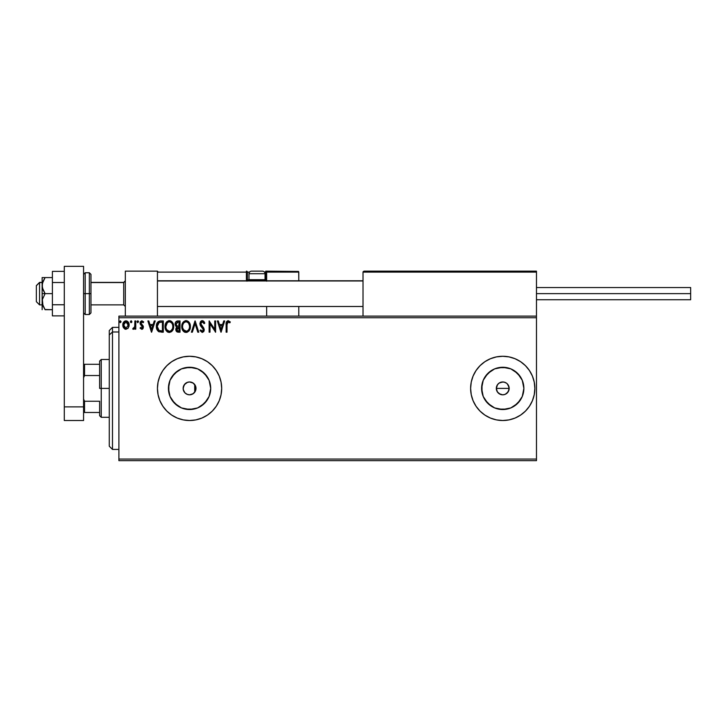 <?xml version="1.0" encoding="UTF-8"?>
<svg xmlns="http://www.w3.org/2000/svg" width="727" height="727" viewBox="0 0 727 727"><rect width="100%" height="100%" fill="white"/><g stroke="black" fill="none" stroke-linecap="round" stroke-linejoin="round"><path stroke-width="1.09" d="M194.572 384.365L195.908 387.364L195.499 390.853L193.137 393.734L189.502 394.816L191.483 394.525L194.045 392.998L195.663 390.435L195.99 388.391A6.425 6.425 0 0 1 189.565 394.816A6.425 6.425 0 0 1 183.14 388.391L183.577 390.717M183.504 390.535L185.003 392.916L187.384 394.434M187.239 394.379L187.748 394.552M185.003 392.916L183.268 389.645L183.268 387.137L185.021 383.847L187.112 382.457L189.565 381.966L193.137 383.056L195.499 385.937L195.881 389.554M195.554 390.717L194.572 392.416M507.219 383.783L509.045 387.137L508.673 390.862L509.164 388.391A6.425 6.425 0 0 1 502.748 394.816A6.425 6.425 0 0 1 496.323 388.391L497.404 391.962L500.276 394.325L502.739 394.816L505.201 394.325L508.082 391.971L507.192 393.034M210.294 392.516L210.703 388.391A21.138 21.138 0 0 1 189.565 409.528A21.138 21.138 0 0 1 168.428 388.391L170.036 380.303L174.625 373.451L181.477 368.871L189.565 367.262L197.653 368.871L204.514 373.451L209.094 380.303L210.703 388.391L209.094 396.479L204.514 403.34L197.653 407.92L189.565 409.528L181.477 407.92L174.625 403.34L170.036 396.479L168.428 388.391A21.138 21.138 0 0 1 189.565 367.262A21.138 21.138 0 0 1 210.703 388.391L210.294 384.274M523.476 392.516L523.876 388.391A21.138 21.138 0 0 1 502.748 409.528A21.138 21.138 0 0 1 481.61 388.391L483.219 380.303L487.799 373.451L494.651 368.871L502.748 367.262L510.836 368.871L517.688 373.451L522.268 380.303L523.876 388.391L522.268 396.479L517.688 403.34L510.836 407.92L502.748 409.528L494.651 407.92L487.799 403.34L483.219 396.479L481.61 388.391A21.138 21.138 0 0 1 502.748 367.262A21.138 21.138 0 0 1 523.876 388.391L523.476 384.274M520.605 415.09A32.124 32.124 0 0 0 534.863 388.418A32.124 32.124 0 0 1 502.748 420.515A32.124 32.124 0 0 1 470.623 388.391A32.124 32.124 0 0 0 473.059 400.668L476.04 406.239L480.029 411.109L484.9 415.099L490.452 418.07A32.124 32.124 0 0 0 502.73 420.515M490.452 418.07L496.477 419.897L502.748 420.515A32.124 32.124 0 0 0 520.577 415.108L525.457 411.109L529.447 406.239L532.418 400.686L534.245 394.661L534.863 388.391L534.245 382.129L532.418 376.104L529.447 370.552L525.457 365.681L520.587 361.683L515.034 358.72L509.009 356.893L502.748 356.275L496.477 356.893L490.452 358.72L484.9 361.683L480.029 365.681L476.04 370.552L473.068 376.104L471.241 382.129L470.623 388.391L471.241 394.661L473.068 400.686M207.431 415.09A32.124 32.124 0 0 0 221.69 388.418A32.124 32.124 0 0 1 189.565 420.515A32.124 32.124 0 0 1 157.441 388.391A32.124 32.124 0 0 0 159.885 400.668L162.857 406.239L166.856 411.109L171.717 415.099L177.27 418.07A32.124 32.124 0 0 0 207.395 415.108M195.908 389.427L194.709 392.244L194.709 384.538L195.908 387.364M498.195 392.934L496.805 390.853L496.323 388.391L497.522 384.656M500.285 394.325L497.404 391.962L496.323 388.391A6.425 6.425 0 0 1 502.748 381.966A6.425 6.425 0 0 1 509.164 388.391L508.082 384.828L509.045 387.137L509.045 389.645L507.282 392.943L505.201 394.325L502.748 394.816L499.086 393.68M508.673 390.862L508.082 391.971M118.901 460.664L536.471 460.664L118.901 460.664L118.901 317.726L536.471 317.726L536.471 459.055L118.901 459.055L118.901 460.664M536.471 316.118L118.901 316.118L118.901 459.055L536.471 459.055L536.471 460.664L536.471 317.726L118.901 317.726L118.901 316.118L536.471 316.118L536.471 317.726L536.471 271.153L536.471 316.118M128.297 327.941L129.088 324.297L127.352 321.189L124.571 321.189L122.972 323.579L123.254 327.277L125.262 329.204L127.852 328.486L129.133 325.024C129.152 322.697 128.097 321.279 125.962 320.798C123.826 321.289 122.772 322.697 122.79 325.024L123.635 327.95L125.962 329.304L128.297 327.941M134.895 320.943L135.767 320.943L134.895 320.943L134.704 326.805L132.741 329.022L133.904 329.167L134.895 327.95L134.895 329.158L135.767 329.158L135.767 320.943L135.767 329.158L135.767 320.943L134.895 320.943L134.768 326.523L132.741 329.022L133.395 329.304L134.895 327.95L134.895 329.158L135.767 329.158L134.895 329.158M141.756 329.304L143.01 328.577L143.383 326.814L141.156 323.915L141.02 322.661L142.101 321.807L143.192 322.67L143.692 321.907L141.701 320.807L140.447 321.734L140.102 323.497L142.492 327.559L141.701 328.295L140.593 327.423L140.084 328.131L141.756 329.304L143.401 327.141L140.956 323.124L142.01 321.807L143.192 322.67L143.692 321.907L141.91 320.798L140.084 323.17L142.537 327.186L141.701 328.295L140.593 327.423L140.084 328.131L142.129 329.249M160.676 320.943L158.313 321.534L157.087 323.061L156.423 325.432L156.623 328.586L158.568 331.594L163.293 332.184L163.293 320.943L160.676 320.943C157.677 321.352 156.241 323.179 156.378 326.423C156.241 328.722 157.087 330.512 158.913 331.776L163.293 332.184L163.293 320.943L163.293 332.184L161.594 332.184M177.479 320.952L180.014 320.943L177.188 320.998L175.471 322.443L175.216 325.024L176.888 327.005L175.889 328.722L175.979 330.467L177.097 331.948L180.014 332.184L180.014 320.943L180.014 332.184L180.014 320.943L177.761 320.943C176.007 321.207 175.125 322.27 175.116 324.133L176.888 327.005L175.834 329.395C175.852 331.167 176.716 332.094 178.424 332.184L180.014 332.184L178.424 332.184M192.337 332.184L191.401 332.184L195 320.943L191.401 332.184L192.337 332.184L195.072 323.651L197.808 332.184L198.753 332.184L195.145 320.943L198.753 332.184L195.145 320.943L191.401 332.184L192.337 332.184L195.072 323.651L197.808 332.184L198.753 332.184L197.808 332.184M214.747 320.943L214.747 329.304L209.131 320.943L209.131 332.184L209.994 332.184L209.994 323.797L215.61 332.184L215.61 320.943L214.747 320.943L215.61 320.943L214.747 320.943L214.747 329.304L209.131 320.943L209.131 332.184L209.994 332.184L209.994 323.797L215.61 332.184L215.61 320.943L215.428 332.184M226.997 324.705L227.624 322.016L229.877 322.815L230.314 321.952L228.187 320.652L226.361 322.097L226.133 332.184L226.997 332.184L226.997 324.705L228.196 321.807L229.877 322.815L230.314 321.952L228.187 320.652C226.47 321.234 225.788 322.552 226.133 324.587L226.133 332.184L226.997 332.184L227.042 323.406M502.748 420.515L509.009 419.897L515.034 418.07L520.587 415.099M177.27 418.07L183.304 419.897L189.565 420.515L195.836 419.897L201.861 418.07L207.413 415.099L212.275 411.109L216.273 406.239L219.245 400.686L221.072 394.661L221.69 388.391L221.072 382.129L219.245 376.104L216.273 370.552L212.275 365.681L207.413 361.683L201.861 358.72L195.836 356.893L189.565 356.275L183.304 356.893L177.27 358.72L171.717 361.683L166.856 365.681L162.857 370.552L159.895 376.104L158.059 382.129L157.441 388.391L158.059 394.661L159.895 400.686M223.752 320.943L224.698 320.943L221.09 332.184L224.698 320.943L223.752 320.943L222.598 324.542L219.436 324.542L218.282 320.943L217.346 320.943L220.944 332.184L224.698 320.943L223.752 320.943L222.598 324.542L219.436 324.542L218.282 320.943L217.346 320.943L220.944 332.184L217.346 320.943L218.282 320.943M202.742 320.707L200.843 321.27L199.916 323.424L200.461 325.696L203.324 329.504L202.479 331.294L200.725 329.876L200.043 330.567L202.215 332.466L203.742 331.594L204.196 329.404L201.052 324.815L200.87 323.033L202.342 321.807L204.096 323.679L204.805 323.106L203.569 321.134L202.279 320.652L199.907 323.697L203.36 329.894L202.233 331.321L200.725 329.876L200.043 330.567L202.215 332.466L204.223 329.849L203.787 328.131L200.77 323.706L202.342 321.807L204.096 323.679L204.805 323.106L201.779 320.716M190.392 326.514L189.82 323.56L188.729 321.87L187.048 320.789L185.049 320.798L182.304 323.597L181.977 328.586L184.185 331.912L187.121 332.312L189.383 330.385L190.392 326.514C190.429 323.315 188.984 321.361 186.048 320.652C183.122 321.379 181.686 323.351 181.741 326.568C181.686 329.813 183.14 331.776 186.121 332.466C189.029 331.703 190.456 329.722 190.392 326.514M173.671 326.514C173.708 323.315 172.263 321.361 169.336 320.652C166.401 321.379 164.965 323.351 165.02 326.568C164.965 329.813 166.428 331.776 169.4 332.466C172.308 331.703 173.735 329.722 173.671 326.514L172.626 322.67L169.836 320.689L166.665 321.897L165.074 325.551L165.583 329.549L168.391 332.33L171.536 331.694L173.171 329.349L173.671 326.514L173.535 328.022M154.278 320.943L155.224 320.943L151.616 332.184L155.224 320.943L154.278 320.943L153.124 324.542L149.971 324.542L148.808 320.943L147.872 320.943L151.47 332.184L155.224 320.943L154.278 320.943L153.124 324.542L149.971 324.542L148.808 320.943L147.872 320.943L151.47 332.184L147.872 320.943L148.808 320.943M137.058 321.734L137.785 320.798L137.058 321.734L137.785 320.798L138.503 321.734L138.321 321.116L137.158 321.252L137.621 322.652L138.503 321.734L137.785 322.67L138.503 321.734L137.785 322.67L137.058 321.734L137.703 322.661M131.233 322.661L130.433 321.734L131.151 322.67L130.433 321.734L131.151 320.798L131.869 321.734L131.314 320.816L130.469 322.061L131.151 322.67L131.832 322.061L130.878 322.606M121.064 321.734L120.428 320.807L119.628 321.57L120.182 322.652L121.055 321.897L120.346 322.67L121.064 321.734L120.346 322.67L119.619 321.734L120.346 322.67L119.619 321.734L120.346 320.798L119.619 321.734L120.346 320.798L121.064 321.734M189.429 381.975L187.748 382.229M501.248 382.148L504.002 382.093L506.437 383.138M506.31 383.056L505.32 382.511M505.201 382.457L504.075 382.111M499.104 383.102L501.494 382.093M221.69 388.372A32.124 32.124 0 0 0 207.431 361.701M207.395 361.673A32.124 32.124 0 0 0 157.441 388.391A32.124 32.124 0 0 1 189.565 356.275A32.124 32.124 0 0 1 221.69 388.391M162.857 370.552L161.903 372.07M534.863 388.372A32.124 32.124 0 0 0 520.605 361.701M520.577 361.673A32.124 32.124 0 0 0 502.757 356.275M502.73 356.275A32.124 32.124 0 0 0 470.623 388.391A32.124 32.124 0 0 1 502.748 356.275A32.124 32.124 0 0 1 534.863 388.391M476.04 370.552L475.076 372.07M520.314 376.65L514.489 370.825M506.864 367.662L498.622 367.662M490.998 370.825L485.173 376.65M482.01 384.274L482.01 392.516M485.173 400.132L490.998 405.966M498.622 409.119L506.864 409.119M514.489 405.966L520.314 400.132M496.323 388.391L496.805 385.937L496.323 388.391L509.164 388.391L496.323 388.391M497.404 384.828L499.176 383.056L497.404 384.819M207.14 376.65L201.306 370.825M193.691 367.662L185.44 367.662M177.824 370.825L171.99 376.65M168.837 384.274L168.837 392.516M171.99 400.132L177.824 405.966M185.44 409.119L193.691 409.119M201.306 405.966L207.14 400.132M189.565 394.816L187.112 394.325L185.021 392.934M502.748 381.966L499.176 383.056M508.082 384.828L507.282 383.847M187.539 382.302L184.358 384.638L183.14 388.391A6.425 6.425 0 0 1 189.565 381.966A6.425 6.425 0 0 1 195.99 388.391L195.554 386.073M195.663 386.364L194.045 383.783L191.883 382.402M226.997 332.184L226.133 332.184M226.142 324.051L226.161 323.515M226.161 323.451L226.206 322.906M226.215 322.788L226.361 322.106M230.314 321.952L229.877 322.815L227.624 322.016M221.017 329.467L219.808 325.696L222.226 325.696L221.017 329.467L219.808 325.696L222.226 325.696L221.017 329.467M209.994 332.184L209.131 332.184L209.321 320.943M204.096 321.725L204.405 322.243M204.805 323.106L204.096 323.679L203.814 323.061M200.77 323.542L201.252 325.151M200.77 323.706L201.052 324.815M204.196 330.303L203.751 331.585M200.043 330.567L200.852 330.113M201.961 331.285L202.479 331.294M203.296 330.394L203.324 329.504M203.151 328.94L202.842 328.44M201.415 326.941L200.743 326.132M200.225 325.223L200.043 324.724M200.234 322.143L200.498 321.688M201.27 320.934L201.742 320.725M190.374 327.032L190.329 327.513M189.892 329.34L189.383 330.385M189.374 330.403L188.784 331.194M185.112 332.33L184.549 332.121M184.185 331.912L183.704 331.548M183.413 331.258L182.777 330.449M182.304 329.558L181.977 328.586M181.95 328.477L181.795 327.595M181.795 325.56L181.877 325.024M182.777 322.688L183.858 321.443M185.058 320.798L185.539 320.689M186.303 320.662L187.039 320.789M188.066 321.289L188.72 321.861M189.056 322.261L189.82 323.56M189.465 322.87L189.811 323.542M189.92 323.797L190.147 324.515M185.876 321.816L186.085 321.807C188.42 322.388 189.565 323.96 189.529 326.514L189.483 325.723M186.485 321.834L187.302 322.097L186.485 321.834M188.22 322.815L188.756 323.524M189.393 325.178L189.529 326.514C189.574 329.095 188.429 330.694 186.085 331.321C183.722 330.721 182.568 329.14 182.604 326.568L182.604 326.568C182.55 323.969 183.713 322.388 186.085 321.807M189.084 328.904L188.393 330.094M183.431 329.667L186.485 331.285L184.049 330.421L182.795 328.177M182.795 324.942L183.249 323.751M186.648 331.248L187.112 331.094M187.257 331.03L186.485 331.285M188.884 329.34L187.611 330.821M189.483 327.332L189.338 328.131M176.47 331.439L176.179 330.967M175.97 330.44L175.87 329.967M176.079 328.068L176.407 327.486M175.861 326.305L175.116 324.36M175.262 322.988L175.471 322.434M177.842 326.232L178.715 326.269L177.333 326.141L175.979 324.133L178.16 322.097L179.151 322.097L179.151 326.269L177.497 326.187M178.088 331.021L176.697 329.376L176.779 330.022L178.706 327.423L177.906 327.504L179.151 327.423L179.151 331.03L177.515 330.903M176.906 328.359L177.215 327.886M176.334 325.387L176.125 323.288L176.025 324.633M176.979 322.27L177.506 322.134M177.07 330.594L176.779 330.022M178.706 327.423L179.151 331.03L178.251 331.03M173.308 328.931L172.381 330.803M168.391 332.33L167.819 332.112M167.455 331.912L166.983 331.548M166.683 331.248L166.056 330.44M165.229 328.486L165.084 327.586M165.02 326.568L165.156 325.024M165.402 324.069L165.583 323.597M166.665 321.897L167.137 321.443M168.337 320.798L168.818 320.689M169.845 320.689L170.318 320.789M171.354 321.289L171.999 321.861M172.744 322.87L173.426 324.506M171.245 321.216L170.327 320.789M166.074 324.942L165.883 326.568C165.829 323.969 166.992 322.388 169.364 321.807L169.364 321.807C171.699 322.388 172.844 323.96 172.808 326.514C172.862 329.095 171.708 330.694 169.364 331.321L166.71 329.667L169.364 331.321C167.001 330.721 165.847 329.14 165.883 326.568L167.364 322.634L166.528 323.751M169.564 321.816L170.154 321.925M172.672 325.178L172.762 325.723M171.499 322.815L172.035 323.524M169.927 331.248L170.391 331.094M170.536 331.03L169.773 331.285M172.363 328.904L170.89 330.821M156.905 329.467L156.623 328.595M156.614 328.568L156.496 327.995M156.387 325.905L156.423 325.442M159.695 321.016L160.185 320.952M159.086 330.576L157.241 326.423L159.186 322.379L162.43 322.097L162.43 331.03L158.704 330.312M157.523 324.415L157.386 324.914M158.041 323.361L158.568 322.77M158.74 322.634L161.494 322.097L158.75 322.624M161.23 331.021L160.603 330.976M157.241 326.423L157.359 325.078L157.241 326.423M157.341 327.686L157.259 327.059M157.668 328.868L157.477 328.304M157.977 329.467L157.686 328.904M157.759 323.842L157.359 325.078M151.552 329.467L150.335 325.696L152.752 325.696L151.552 329.467L150.335 325.696L152.752 325.696L151.552 329.467M140.084 328.131L140.593 327.423L142.21 328.059M140.593 327.423L141.701 328.295L142.537 327.186L142.156 326.196M142.492 327.55L142.328 326.441L140.375 324.442L140.084 323.17L140.375 324.442M142.328 326.441L141.465 325.596M140.093 322.961L140.329 321.952M141.701 320.807L143.692 321.907L142.974 322.361M143.192 322.67L141.774 321.834M142.519 321.952L140.956 323.124L143.192 326.032M140.956 323.124L142.083 324.76M143.128 325.878L143.401 327.141M143.01 328.586L142.474 329.104M138.503 321.734L137.785 320.798L138.503 321.734M132.741 329.022L133.395 329.304L132.741 329.022L133.15 328.141L133.813 328.231M134.813 326.169L134.05 328.068M134.849 325.823L134.886 324.742M134.895 324.406L134.895 323.697M130.433 321.734L131.151 320.798L130.533 321.252M131.069 320.807L131.869 321.734L131.233 320.807M125.308 329.222L124.69 328.967M123.245 327.25L123.008 326.614M122.99 326.577L122.799 325.414M122.799 324.66L122.972 323.579M123.108 323.17L123.563 322.234M128.361 322.243L128.688 322.843M128.843 323.215L129.033 323.933M129.088 325.796L128.943 326.541M124.526 322.479L125.071 322.034M128.27 325.014L128.143 323.933L128.27 325.014L125.962 328.295L123.654 325.014L125.962 321.807L128.261 325.296M125.417 328.204L124.172 327.068M123.781 326.114L123.69 325.569M123.79 323.933L124.199 322.924M126.498 321.888L127.489 322.579M188.702 323.442L189.483 325.714M178.16 322.097L179.151 322.097L178.715 326.269M172.363 324.151L172.617 324.914M172.762 327.332L172.617 328.131M166.71 329.667L166.083 328.177M161.494 322.097L162.43 322.097L162.43 331.03L161.857 331.03M158.822 330.403L158.15 329.731M127.734 322.924L128.143 323.933M125.326 271.153L157.441 271.153L125.326 271.153L125.326 316.118L125.326 271.153M157.441 316.118L157.441 271.153L157.441 316.118M504.347 271.153L536.471 271.153L504.347 271.153M39.558 282.558L36.35 285.72L36.35 301.669L36.35 285.611L39.558 282.558L39.558 304.877L39.558 282.558L42.13 282.558L39.558 282.558M125.326 280.976L123.717 282.558L123.717 304.877L123.717 282.558L90.957 282.558L123.717 282.558L125.326 280.976M363.018 280.976L157.441 280.976L363.018 280.976M363.018 272.116L363.018 316.118L363.018 272.116L536.471 272.116L535.508 271.153L363.982 271.153L535.508 271.153L536.471 272.116L363.018 272.116L363.982 271.153L363.091 271.744M536.19 271.435L536.471 272.116M266.655 281.185L266.655 272.116L298.779 272.116L298.779 280.786L298.706 271.744L266.582 271.744M298.779 306.485L298.779 316.118L298.779 306.485M157.732 271.435L157.441 272.116L246.417 272.116L246.417 279.822L246.98 281.185M266.655 306.485L266.655 316.118L266.655 306.485M261.838 271.153L262.483 271.153A2.572 2.572 0 0 1 265.046 273.725L248.988 273.725L248.988 279.695L250.079 280.786L248.988 279.695L248.988 273.725A2.572 2.572 0 0 1 251.56 271.153L252.96 271.153M266.655 272.116L264.483 272.116L265.691 272.116L265.691 271.153L298.497 271.435L265.691 271.153A0.963 0.963 0 0 1 266.655 272.116L265.691 272.116L265.691 279.822L264.919 279.822L266.655 279.822L266.655 272.116L265.691 271.153L265.691 280.786L265.691 279.822L266.655 279.822L266.655 280.786M157.441 272.116L246.417 272.116L246.417 279.822L247.38 279.822A0.963 0.963 0 0 0 248.343 280.786A0.963 0.963 0 0 1 247.38 279.822L247.38 272.116L249.552 272.116L247.38 272.116A0.963 0.963 0 0 0 246.417 271.153A0.963 0.963 0 0 1 247.38 272.116L246.417 272.116L246.417 271.153L246.417 272.116L247.38 272.116L247.38 279.822L249.116 279.822L246.417 279.822A1.927 1.927 0 0 0 246.68 280.786M265.046 279.695L263.956 280.786L265.046 279.695L265.046 273.725L265.046 279.695L248.988 279.695L265.046 279.695M262.374 271.153L251.56 271.153A2.572 2.572 0 0 0 248.988 273.725L265.046 273.725A2.572 2.572 0 0 0 262.483 271.153L251.56 271.153M536.471 293.635L690.65 293.635L690.65 287.538L690.65 293.635L536.471 293.635M690.65 299.742L690.65 293.635L690.65 299.742L536.471 299.742M64.294 304.767L52.408 304.767L52.408 282.512L64.294 282.512L52.408 282.512L52.408 271.38L64.294 271.38L52.408 271.38L52.408 304.767L64.294 304.767M52.408 315.891L64.294 315.891L52.408 315.891L52.408 304.767L52.408 315.891M64.294 420.515L64.294 266.336L83.569 266.336L83.569 406.893L83.569 266.336L64.294 266.336L64.294 406.893L83.569 406.893L64.294 406.893L64.294 420.515L83.569 420.515L83.569 406.893L83.569 420.515L64.294 420.515M83.569 312.91L85.177 314.518L85.177 293.635L85.177 314.518L89.348 314.518L90.957 312.91L90.957 293.635L89.348 293.635L89.348 314.518L89.348 293.635L83.569 293.635L85.177 293.635L85.177 272.761L85.177 293.635L90.957 293.635L90.957 274.361L89.348 272.761L89.348 293.635L89.348 272.761L85.177 272.761L83.569 274.361M90.957 312.91L90.957 274.733M44.947 309.493L52.408 309.702L45.092 309.702L42.984 305.867L42.357 299.551L45.092 293.635L42.984 289.8L42.13 285.611L42.13 293.635L45.092 293.635L42.357 287.747L42.357 283.485L45.092 277.578L52.408 277.578L42.13 277.578L45.092 277.578L42.639 282.394M45.092 309.702L42.357 303.804L42.13 293.635L42.13 309.702L42.357 299.551L45.092 293.635L52.408 293.635L42.13 293.635L42.13 277.578L42.13 285.611L42.984 281.422L45.092 277.578L42.984 281.413M42.984 305.858L42.729 305.167M45.092 277.578L42.975 277.578M112.476 331.985L112.476 327.368L112.476 331.985L118.901 331.985L112.476 331.985L112.476 449.422L112.476 331.985L109.268 334.956L112.476 331.985M109.268 330.576L109.268 334.956L109.268 330.576L112.476 327.368L118.901 327.368M109.268 446.214L109.268 334.956L109.268 446.214L112.476 449.422L118.901 449.422M194.709 384.538L194.709 392.244M99.626 364.3L99.626 388.391L101.235 388.391L101.235 359.483L101.235 388.391L109.268 388.391L101.235 388.391L101.235 417.298L101.235 388.391L99.626 388.391L99.626 361.092L99.626 364.3L83.569 364.3L84.532 364.3L84.532 375.541L99.626 375.541L84.532 375.541L84.532 364.3L99.626 364.3M194.709 388.391L195.99 388.391L194.709 388.391M99.626 401.24L99.626 415.699L99.626 401.24L84.532 401.24L83.569 399.041L84.532 401.24L84.532 412.482L99.626 412.482L84.532 412.482L84.532 401.24L99.626 401.24M83.569 377.749L84.532 375.541L83.569 377.749M83.569 412.482L84.532 412.482L83.569 412.482M42.13 304.877L39.558 304.877L36.35 301.669M125.326 306.485L123.717 304.877L90.957 304.877M157.441 306.485L363.018 306.485M157.441 280.786L363.018 280.786M125.326 280.786L123.717 282.394L90.957 282.394M42.13 282.394L39.558 282.394L36.35 285.611M536.471 287.538L690.65 287.538M99.626 361.092L101.235 359.483L109.268 359.483M109.268 417.298L101.235 417.298L99.626 415.699"/></g></svg>
